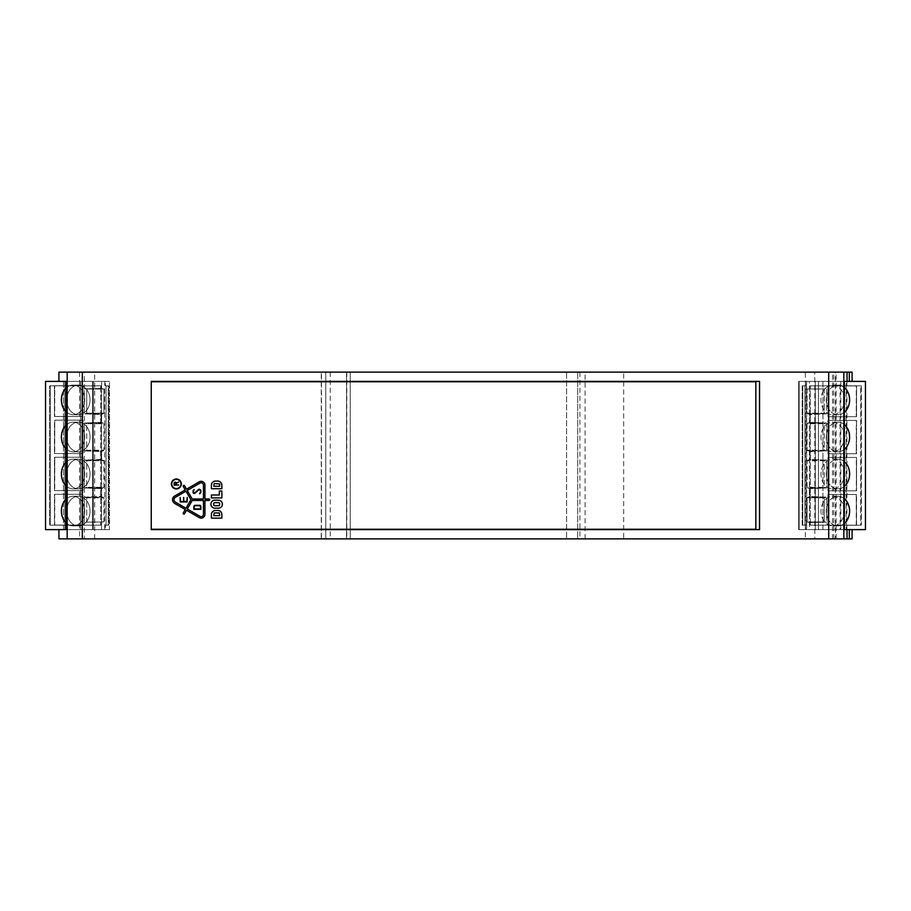 <?xml version="1.0" encoding="UTF-8"?>
<svg xmlns="http://www.w3.org/2000/svg" width="911" height="911" viewBox="0 0 911 911"><rect width="100%" height="100%" fill="white"/><g stroke="black" fill="none" stroke-linecap="round" stroke-linejoin="round"><path stroke-width="0.68" stroke-dasharray="4.55 3.42" d="M64.886 529.61L63.508 529.61L63.497 381.39L58.919 381.39L104.708 381.39L104.708 529.61L101.588 529.61L101.588 381.39L104.708 381.39L104.708 529.61L105.471 529.61L105.471 525.169L108.204 525.169L108.204 385.831L105.471 385.831L105.471 381.39L109.502 381.39L45.55 381.39L101.588 381.39L101.588 529.61L82.127 529.61L105.471 529.61L105.471 525.169L108.204 525.169L108.204 385.831L105.471 385.831L105.471 381.39L104.708 381.39L109.502 381.39L80.646 381.39L93.377 381.39L93.377 529.61L64.886 529.61L64.886 381.39L64.886 529.61M840.079 529.61L822.952 529.61L822.952 381.39L798.685 381.39L805.529 381.39L798.685 381.39L798.685 529.61L798.685 381.39L846.114 381.39L846.114 529.61L846.114 381.39L840.079 381.39L840.079 529.61L852.081 529.61L806.292 529.61L806.292 381.39L809.412 381.39L809.412 529.61L806.292 529.61L806.292 381.39L805.529 381.39L805.529 385.831L802.796 385.831L802.796 525.169L805.529 525.169L805.529 529.61L798.685 529.61L865.45 529.61L809.412 529.61L809.412 381.39L828.873 381.39L805.529 381.39L805.529 385.831L802.796 385.831L802.796 525.169L805.529 525.169L805.529 529.61L806.292 529.61L798.685 529.61L822.952 529.61L822.952 381.39L799.152 381.39L848.961 381.39L828.873 381.39L828.873 385.831L861.339 385.831L861.339 525.169L828.873 525.169L828.873 529.61L828.873 525.169L810.3 525.169L810.3 385.831L861.339 385.831L861.339 525.169L810.3 525.169L810.3 385.831L828.873 385.831L828.873 381.39L852.081 381.39L840.079 381.39M109.502 529.61L80.646 529.61L109.502 529.61L105.471 529.61L109.502 529.61L109.502 381.39L109.502 529.61M58.919 529.61L63.497 529.61L58.919 529.61M45.55 529.61L93.377 529.61L66.07 529.61L93.377 529.61L93.377 381.39L45.55 381.39M833.861 538.879L833.861 372.121L814.81 372.121L814.81 538.879L836.082 538.879L805.37 538.879L805.37 372.121L835.433 372.121L835.433 538.879M814.81 538.879L852.081 538.879M58.919 538.879L84.336 538.879L84.336 372.121L321.253 372.121L321.253 538.879L84.336 538.879M805.37 372.121L623.671 372.121L623.671 538.879L321.253 538.879M623.671 538.879L805.37 538.879M585.09 538.879L585.09 372.121L623.671 372.121M321.253 372.121L350.257 372.121L350.257 538.879L350.257 372.121L325.796 372.121L325.796 538.879L325.796 372.121L579.92 372.121L566.585 372.121L566.585 538.879L566.585 372.121L585.09 372.121M579.92 372.121L579.92 538.879M330.249 372.121L330.249 538.879M94.664 538.879L94.664 372.121M58.919 372.121L84.336 372.121M814.81 372.121L852.081 372.121M849.325 381.39L806.645 381.39L806.645 529.61L865.45 529.61L865.45 381.39L849.325 381.39M835.433 372.121L833.861 372.121M836.082 538.879L836.082 372.121M577.699 372.121L577.699 538.879L577.699 372.121M346.761 372.121L346.761 538.879M759.546 529.61L759.546 381.39L151.26 381.39L151.26 529.61L759.546 529.61M840.796 381.39L799.152 381.39L806.645 381.39L806.645 529.61L840.796 529.61L840.796 381.39L844.315 381.39M844.315 529.61L840.796 529.61M80.646 381.39L80.646 529.61L80.646 381.39M82.127 381.39L82.127 385.831L100.7 385.831L100.7 525.169L82.127 525.169L82.127 529.61L82.127 525.169L49.661 525.169L49.661 385.831L100.7 385.831L100.7 525.169L49.661 525.169L49.661 385.831L82.127 385.831L82.127 381.39M66.07 388.052A14.827 11.684 90 0 1 73.074 385.091A14.827 11.684 90 0 1 84.746 399.918A14.827 11.684 90 0 1 73.074 414.733A14.827 11.684 90 0 1 61.39 399.918A14.827 11.684 90 0 1 73.074 385.091A14.827 11.684 90 0 1 84.746 399.918A14.827 11.684 90 0 1 73.074 414.733A14.827 11.684 90 0 1 66.07 411.783M66.07 462.162A14.827 11.684 90 0 1 73.074 459.201A14.827 11.684 90 0 1 84.746 474.027A14.827 11.684 90 0 1 73.074 488.854A14.827 11.684 90 0 1 61.39 474.027A14.827 11.684 90 0 1 73.074 459.201A14.827 11.684 90 0 1 84.746 474.027A14.827 11.684 90 0 1 73.074 488.854A14.827 11.684 90 0 1 66.07 485.893M66.07 499.217A14.827 11.684 90 0 1 73.074 496.267A14.827 11.684 90 0 1 84.746 511.082A14.827 11.684 90 0 1 73.074 525.909A14.827 11.684 90 0 1 61.39 511.082A14.827 11.684 90 0 1 73.074 496.267A14.827 11.684 90 0 1 84.746 511.082A14.827 11.684 90 0 1 73.074 525.909A14.827 11.684 90 0 1 66.07 522.948M66.07 425.107A14.827 11.684 90 0 1 73.074 422.146A14.827 11.684 90 0 1 84.746 436.973A14.827 11.684 90 0 1 73.074 451.799A14.827 11.684 90 0 1 61.39 436.973A14.827 11.684 90 0 1 73.074 422.146A14.827 11.684 90 0 1 84.746 436.973A14.827 11.684 90 0 1 73.074 451.799A14.827 11.684 90 0 1 66.07 448.838M151.26 529.245L755.105 529.245A0.74 0.74 0 0 0 755.845 528.505L755.845 382.495A0.74 0.74 0 0 0 755.105 381.755L151.26 381.755M799.152 381.39L799.152 529.61L799.152 381.39M844.315 523.495A14.827 11.684 -90 0 1 837.926 525.909A14.827 11.684 -90 0 1 826.254 511.082A14.827 11.684 -90 0 1 837.926 496.267A14.827 11.684 -90 0 1 844.315 498.681M844.315 449.385A14.827 11.684 -90 0 1 837.926 451.799A14.827 11.684 -90 0 1 826.254 436.973A14.827 11.684 -90 0 1 837.926 422.146A14.827 11.684 -90 0 1 844.315 424.56M844.315 412.319A14.827 11.684 -90 0 1 837.926 414.733A14.827 11.684 -90 0 1 826.254 399.918A14.827 11.684 -90 0 1 837.926 385.091A14.827 11.684 -90 0 1 844.315 387.505M844.315 486.44A14.827 11.684 -90 0 1 837.926 488.854A14.827 11.684 -90 0 1 826.254 474.027A14.827 11.684 -90 0 1 837.926 459.201A14.827 11.684 -90 0 1 844.315 461.615M849.61 511.082A14.827 11.684 -90 0 1 837.926 525.909A14.827 11.684 -90 0 1 826.254 511.082A14.827 11.684 -90 0 1 837.926 496.267A14.827 11.684 -90 0 1 849.61 511.082M849.61 436.973A14.827 11.684 -90 0 1 837.926 451.799A14.827 11.684 -90 0 1 826.254 436.973A14.827 11.684 -90 0 1 837.926 422.146A14.827 11.684 -90 0 1 849.61 436.973M849.61 399.918A14.827 11.684 -90 0 1 837.926 414.733A14.827 11.684 -90 0 1 826.254 399.918A14.827 11.684 -90 0 1 837.926 385.091A14.827 11.684 -90 0 1 849.61 399.918M849.61 474.027A14.827 11.684 -90 0 1 837.926 488.854A14.827 11.684 -90 0 1 826.254 474.027A14.827 11.684 -90 0 1 837.926 459.201A14.827 11.684 -90 0 1 849.61 474.027M101.053 385.831L101.053 388.45L103.934 389.031L103.934 413.161L86.75 413.161L86.75 389.031L103.934 389.031L103.934 413.161L86.75 413.161L86.75 389.031L103.934 389.031L101.053 388.45L101.053 385.831L82.742 385.831L101.053 385.831M54.455 385.831L82.742 385.831L82.742 525.169L49.661 525.169L50.242 525.169L50.242 385.831L82.742 385.831L82.742 420.187L54.455 420.187L54.455 453.541L82.742 453.541L82.742 457.242L54.455 457.242L54.455 490.596L82.742 490.596L82.742 494.297L54.455 494.297L54.455 525.055L82.742 525.169L50.242 525.169L50.242 385.831L54.455 385.831L54.455 416.486L82.742 416.486L54.455 416.486L54.455 385.729L83.038 385.729L83.038 416.486L54.455 416.486L54.751 385.729L83.038 385.729L83.038 416.486L54.751 416.486L54.751 385.729L83.038 385.729L54.455 385.831M49.661 385.831L50.242 385.831L49.661 385.831M100.7 525.169L82.742 525.169L101.053 525.169L101.053 522.55L100.7 525.169M101.053 496.506L103.934 497.839L103.934 521.969L84.359 522.151L84.359 497.144L101.053 496.506L103.934 497.839L103.934 521.969L84.359 522.151L84.359 497.144L101.053 496.506L101.053 488.615L103.934 487.283L86.75 487.283L86.75 460.772L103.934 460.772L103.934 487.283L86.75 487.283L86.75 460.772L103.934 460.772L103.934 487.283L103.159 487.92L84.359 487.966L84.359 460.089L101.053 459.451L103.934 460.772L103.159 460.135L84.359 460.089L101.053 459.451L103.159 460.135L84.712 460.135L86.75 460.772L84.359 460.089L84.359 487.966L101.053 488.615L101.053 496.506M101.053 451.549L101.053 459.451L101.053 451.549L103.934 450.228L86.75 450.228L86.75 423.717L103.934 423.717L103.934 450.228L86.75 450.228L86.75 423.717L103.934 423.717L103.934 450.228L103.159 450.865L84.359 450.911L84.359 423.034L101.053 422.385L103.934 423.717L103.159 423.08L84.712 423.08L86.75 423.717L84.359 423.034L101.053 422.385L103.159 423.08L84.359 423.034L84.359 450.911L101.053 451.549L103.159 450.865L84.359 450.911L101.053 451.549M101.053 414.494L101.053 422.385L101.053 414.494L103.934 413.161L103.159 413.81L84.359 413.856L84.359 388.849L101.053 388.45L84.359 388.849L86.75 389.031L84.359 388.849L84.359 413.856L101.053 414.494L103.159 413.81L84.359 413.856L101.053 414.494M90.03 399.918A14.827 11.684 -90 0 0 78.357 385.091A14.827 11.684 -90 0 0 66.674 399.918A14.827 11.684 -90 0 0 78.357 414.733A14.827 11.684 -90 0 0 90.03 399.918A14.827 11.684 -90 0 0 78.357 385.091A14.827 11.684 -90 0 0 66.674 399.918A14.827 11.684 -90 0 0 78.357 414.733A14.827 11.684 -90 0 0 90.03 399.918M90.03 474.027A14.827 11.684 -90 0 0 78.357 459.201A14.827 11.684 -90 0 0 66.674 474.027A14.827 11.684 -90 0 0 78.357 488.854A14.827 11.684 -90 0 0 90.03 474.027A14.827 11.684 -90 0 0 78.357 459.201A14.827 11.684 -90 0 0 66.674 474.027A14.827 11.684 -90 0 0 78.357 488.854A14.827 11.684 -90 0 0 90.03 474.027M90.03 511.082A14.827 11.684 -90 0 0 78.357 496.267A14.827 11.684 -90 0 0 66.674 511.082A14.827 11.684 -90 0 0 78.357 525.909A14.827 11.684 -90 0 0 90.03 511.082A14.827 11.684 -90 0 0 78.357 496.267A14.827 11.684 -90 0 0 66.674 511.082A14.827 11.684 -90 0 0 78.357 525.909A14.827 11.684 -90 0 0 90.03 511.082M90.03 436.973A14.827 11.684 -90 0 0 78.357 422.146A14.827 11.684 -90 0 0 66.674 436.973A14.827 11.684 -90 0 0 78.357 451.799A14.827 11.684 -90 0 0 90.03 436.973A14.827 11.684 -90 0 0 78.357 422.146A14.827 11.684 -90 0 0 66.674 436.973A14.827 11.684 -90 0 0 78.357 451.799A14.827 11.684 -90 0 0 90.03 436.973M101.053 488.615L103.159 487.92L84.359 487.966L101.053 488.615M215.588 510.467L217.877 510.467A3.986 3.986 0 0 1 221.851 514.453L221.851 518.131L211.409 518.131L211.409 514.647A4.179 4.179 0 0 1 215.588 510.467M219.346 495.003L219.346 491.018L221.851 491.018L221.851 497.918L211.409 497.918L211.409 495.003L219.346 495.003M215.588 481.065L217.683 481.065A4.179 4.179 0 0 1 221.851 485.244L221.851 488.729L211.409 488.729L211.409 485.244A4.179 4.179 0 0 1 215.588 481.065M218.412 500.207L214.894 500.207A3.986 3.986 0 0 0 210.908 504.193A3.986 3.986 0 0 0 214.894 508.167L218.412 508.167A3.986 3.986 0 0 0 222.386 504.193A3.986 3.986 0 0 0 218.412 500.207M186.539 510.274L199.27 517.619A3.769 3.769 0 0 0 204.929 514.351L204.929 500.458L208.938 500.458A0.74 0.74 0 0 0 209.678 499.718A0.74 0.74 0 0 0 208.938 498.977L204.929 498.977L204.929 485.085A3.769 3.769 0 0 0 199.27 481.817L186.539 489.161L184.534 485.7A0.74 0.74 0 0 0 183.521 485.426A0.74 0.74 0 0 0 183.259 486.44L185.252 489.913L174.65 496.028A4.259 4.259 0 0 0 174.65 503.407L185.252 509.534L183.259 512.995A0.74 0.74 0 0 0 183.521 514.009A0.74 0.74 0 0 0 184.534 513.736L186.539 510.274M171.393 483.969A4.965 4.965 0 0 0 178.841 488.273A4.965 4.965 0 0 0 178.841 479.664A4.965 4.965 0 0 0 171.393 483.969M844.315 510.479A14.827 11.684 90 0 0 832.643 496.267A14.827 11.684 90 0 0 820.97 511.082A14.827 11.684 90 0 0 832.643 525.909A14.827 11.684 90 0 0 844.315 511.686M844.315 436.369A14.827 11.684 90 0 0 832.643 422.146A14.827 11.684 90 0 0 820.97 436.973A14.827 11.684 90 0 0 832.643 451.799A14.827 11.684 90 0 0 844.315 437.576M844.315 399.314A14.827 11.684 90 0 0 832.643 385.091A14.827 11.684 90 0 0 820.97 399.918A14.827 11.684 90 0 0 832.643 414.733A14.827 11.684 90 0 0 844.315 400.521M844.315 473.424A14.827 11.684 90 0 0 832.643 459.201A14.827 11.684 90 0 0 820.97 474.027A14.827 11.684 90 0 0 832.643 488.854A14.827 11.684 90 0 0 844.315 474.631M860.758 525.169L809.947 525.169L809.947 522.55L807.066 521.969L807.066 497.839L824.25 497.839L824.25 521.969L807.066 521.969L807.066 497.839L824.25 497.839L824.25 521.969L807.066 521.969L809.947 522.55L809.947 525.169L828.258 525.169L828.258 490.813L856.545 490.813L856.545 457.459L828.258 457.459L828.258 453.758L856.545 453.758L856.545 420.404L828.258 420.404L828.258 416.703L856.545 416.703L856.545 385.945L828.258 385.831L860.758 385.831L860.758 525.169L828.258 525.169L828.258 385.831L860.758 385.831L860.758 525.169M861.339 385.831L860.758 385.831L861.339 385.831M810.3 385.831L828.258 385.831L809.947 385.831L809.947 388.45L810.3 385.831M809.947 414.494L807.066 413.161L807.066 389.031L826.641 388.849L826.641 413.856L809.947 414.494L807.066 413.161L807.066 389.031L826.641 388.849L826.641 413.856L809.947 414.494L809.947 422.385L807.066 423.717L824.25 423.717L824.25 450.228L807.066 450.228L807.066 423.717L824.25 423.717L824.25 450.228L807.066 450.228L807.066 423.717L807.841 423.08L826.641 423.034L826.641 450.911L809.947 451.549L807.066 450.228L807.841 450.865L826.641 450.911L809.947 451.549L807.841 450.865L826.288 450.865L824.25 450.228L826.641 450.911L826.641 423.034L809.947 422.385L809.947 414.494M809.947 459.451L809.947 451.549L809.947 459.451L807.066 460.772L824.25 460.772L824.25 487.283L807.066 487.283L807.066 460.772L824.25 460.772L824.25 487.283L807.066 487.283L807.066 460.772L807.841 460.135L826.641 460.089L826.641 487.966L809.947 488.615L807.066 487.283L807.841 487.92L826.288 487.92L824.25 487.283L826.641 487.966L809.947 488.615L807.841 487.92L826.641 487.966L826.641 460.089L809.947 459.451L807.841 460.135L826.641 460.089L809.947 459.451M809.947 496.506L809.947 488.615L809.947 496.506L807.066 497.839L807.841 497.19L826.641 497.144L826.641 522.151L809.947 522.55L826.641 522.151L824.25 521.969L826.641 522.151L826.641 497.144L809.947 496.506L807.841 497.19L826.641 497.144L809.947 496.506M844.326 511.082A14.827 11.684 90 0 0 832.643 496.267A14.827 11.684 90 0 0 820.97 511.082A14.827 11.684 90 0 0 832.643 525.909A14.827 11.684 90 0 0 844.326 511.082M844.326 436.973A14.827 11.684 90 0 0 832.643 422.146A14.827 11.684 90 0 0 820.97 436.973A14.827 11.684 90 0 0 832.643 451.799A14.827 11.684 90 0 0 844.326 436.973M844.326 399.918A14.827 11.684 90 0 0 832.643 385.091A14.827 11.684 90 0 0 820.97 399.918A14.827 11.684 90 0 0 832.643 414.733A14.827 11.684 90 0 0 844.326 399.918M844.326 474.027A14.827 11.684 90 0 0 832.643 459.201A14.827 11.684 90 0 0 820.97 474.027A14.827 11.684 90 0 0 832.643 488.854A14.827 11.684 90 0 0 844.326 474.027M809.947 422.385L807.841 423.08L826.641 423.034L809.947 422.385M108.785 385.831L108.204 385.831L108.785 385.831L108.785 525.169L105.471 525.169L106.052 525.169L106.052 385.831L108.785 385.831L108.785 525.169L106.052 525.169L106.052 385.831L108.785 385.831M105.471 385.831L106.052 385.831L105.471 385.831M103.934 521.969L86.75 521.969L86.75 497.839L103.934 497.839L86.75 497.839L86.75 521.969L84.359 522.151L103.934 521.969M82.742 494.297L82.742 525.055L54.455 525.055L54.455 494.297L83.038 494.297L83.038 525.055L54.455 525.055L54.751 494.297L83.038 494.297L83.038 525.055L54.751 525.055L54.751 494.297L82.742 494.297M82.742 457.242L82.742 490.596L54.455 490.596L54.455 457.242L83.038 457.242L83.038 490.596L54.455 490.596L54.751 457.242L83.038 457.242L83.038 490.596L54.751 490.596L54.751 457.242L82.742 457.242M82.742 420.187L82.742 453.541L54.455 453.541L54.455 420.187L83.038 420.187L83.038 453.541L54.455 453.541L54.751 420.187L83.038 420.187L83.038 453.541L54.751 453.541L54.751 420.187L82.742 420.187M219.665 515.672L219.266 512.916L213.812 513.314L213.812 515.672L219.665 515.672M213.812 486.28L219.665 486.28L219.665 483.923L214.21 483.525L213.812 486.28M219.574 504.899L219.574 503.487A0.831 0.831 0 0 0 218.754 502.656L214.552 502.656A0.831 0.831 0 0 0 213.732 503.487L213.732 504.899A0.831 0.831 0 0 0 214.552 505.719L218.754 505.719A0.831 0.831 0 0 0 219.574 504.899M192.21 500.458L187.279 508.987L200.01 516.332A2.289 2.289 0 0 0 203.449 514.351L203.449 500.458L192.21 500.458M187.279 490.448L192.21 498.977L203.449 498.977L203.449 485.085A2.289 2.289 0 0 0 200.01 483.103L187.279 490.448M175.39 497.315A2.779 2.779 0 0 0 175.39 502.12L186.003 508.247L190.923 499.718L186.003 491.188L175.39 497.315M171.769 483.969A4.601 4.601 0 0 0 178.658 487.954A4.601 4.601 0 0 0 178.658 479.995A4.601 4.601 0 0 0 171.769 483.969M856.545 525.169L856.545 494.514L827.962 494.514L856.545 494.514L827.962 494.514L856.249 494.514L856.545 525.271L827.962 525.271L827.962 494.514L827.962 525.271L856.545 525.271L827.962 525.271L856.249 525.271L856.249 494.514L856.545 525.169M802.215 525.169L802.796 525.169L802.215 525.169L802.215 385.831L805.529 385.831L804.948 385.831L804.948 525.169L802.215 525.169L802.215 385.831L804.948 385.831L804.948 525.169L802.215 525.169M805.529 525.169L804.948 525.169L805.529 525.169M807.066 389.031L824.25 389.031L824.25 413.161L807.066 413.161L824.25 413.161L824.25 389.031L826.641 388.849L807.066 389.031M856.545 457.459L827.962 457.459L856.545 457.459L856.545 490.813L828.258 490.813L828.258 457.459L856.249 457.459L856.545 490.813L827.962 490.813L827.962 457.459L827.962 490.813L856.249 490.813L856.545 457.459M828.258 453.758L856.545 453.758L856.545 420.404L827.962 420.404L856.545 420.404L856.249 453.758L827.962 453.758L827.962 420.404L856.249 420.404L856.249 453.758L827.962 453.758L827.962 420.404L828.258 453.758M828.258 416.703L856.545 416.703L856.545 385.945L827.962 385.945L856.545 385.945L856.249 416.703L827.962 416.703L827.962 385.945L856.249 385.945L856.249 416.703L827.962 416.703L827.962 385.945L828.258 416.703M86.75 450.228L84.712 450.865L86.75 450.228M86.75 487.283L84.712 487.92L86.75 487.283M103.159 497.19L84.359 497.144L86.75 497.839L84.712 497.19L103.159 497.19M86.75 413.161L84.712 413.81L86.75 413.161M824.25 460.772L826.288 460.135L824.25 460.772M824.25 423.717L826.288 423.08L824.25 423.717M807.841 413.81L826.641 413.856L824.25 413.161L826.288 413.81L807.841 413.81M824.25 497.839L826.288 497.19L824.25 497.839M200.887 506.721A1.515 1.515 0 0 0 199.964 505.32L195.25 505.32A1.401 1.401 0 0 0 193.849 506.721L193.849 509.295L200.887 509.295L200.887 506.721M194.18 489.526L193.394 490.255A0.922 0.922 0 0 0 193.086 490.938L193.086 492.35A0.922 0.922 0 0 0 193.383 493.022L193.633 493.261A0.922 0.922 0 0 0 194.886 493.272L198.678 489.856A0.74 0.74 0 0 1 199.543 489.765L200.078 490.084A0.74 0.74 0 0 1 200.454 490.722L200.454 492.191A0.74 0.74 0 0 1 200.204 492.737L199.6 493.785L200.522 492.965A0.922 0.922 0 0 0 200.819 492.27L200.819 490.619A0.922 0.922 0 0 0 200.363 489.811L199.611 489.378A0.922 0.922 0 0 0 198.53 489.492L194.76 492.885A0.74 0.74 0 0 1 193.758 492.874L193.69 492.805A0.74 0.74 0 0 1 193.462 492.27L193.462 491.018A0.74 0.74 0 0 1 193.701 490.471L194.18 489.526M180.173 497.497L180.173 501.938L187.21 501.938L187.21 497.497L186.846 501.574L183.965 501.574L183.965 497.497L183.601 501.574L180.537 501.574L180.173 497.497M174.138 485.267L178.59 485.267L176.358 484.891L176.358 483.411L178.59 481.965L176.358 483.001A1.127 1.127 0 0 0 174.138 483.229L174.138 485.267M194.225 506.721L194.225 508.93L200.522 508.93L200.522 506.721A1.15 1.15 0 0 0 199.885 505.696L195.25 505.696A1.025 1.025 0 0 0 194.225 506.721M176.005 483.229A0.74 0.74 0 0 0 175.265 482.488A0.74 0.74 0 0 0 174.525 483.229L174.525 484.891L176.005 484.891L176.005 483.229M63.508 529.61L63.508 381.39M346.522 538.879L346.522 372.121M346.556 372.121L346.556 538.879M321.458 538.879L321.458 372.121M79.61 372.121L79.61 538.879M832.54 538.879L832.54 372.121M846.9 381.39L846.9 529.61M92.569 529.61L92.569 381.39L92.569 529.61M818.431 381.39L818.431 529.61L818.431 381.39M815.311 529.61L815.311 381.39L815.311 529.61M846.923 381.39L846.923 529.61M73.074 414.733L78.357 414.733L73.074 414.733M73.074 385.091L78.357 385.091L73.074 385.091M73.074 488.854L78.357 488.854L73.074 488.854M73.074 459.201L78.357 459.201L73.074 459.201M73.074 525.909L78.357 525.909L73.074 525.909M73.074 496.267L78.357 496.267L73.074 496.267M73.074 451.799L78.357 451.799L73.074 451.799M73.074 422.146L78.357 422.146L73.074 422.146M837.926 496.267L832.643 496.267L837.926 496.267M837.926 525.909L832.643 525.909L837.926 525.909M837.926 422.146L832.643 422.146L837.926 422.146M837.926 451.799L832.643 451.799L837.926 451.799M837.926 385.091L832.643 385.091L837.926 385.091M837.926 414.733L832.643 414.733L837.926 414.733M837.926 459.201L832.643 459.201L837.926 459.201M837.926 488.854L832.643 488.854L837.926 488.854"/><path stroke-width="1.37" d="M852.081 529.61L852.081 538.879L58.919 538.879L58.919 529.61M852.081 381.39L852.081 372.121L58.919 372.121L58.919 381.39M63.497 381.39L66.07 381.39L66.07 529.61L45.55 529.61L45.55 381.39L66.07 381.39M151.26 381.39L759.546 381.39L759.546 529.61L151.26 529.61L151.26 381.39M847.059 538.879L847.059 529.61L844.315 529.61L844.315 381.39L847.059 381.39L847.059 372.121M847.059 529.61L865.45 529.61L865.45 381.39L847.059 381.39M849.325 529.61L849.325 538.879M849.325 372.121L849.325 381.39M66.07 529.61L63.497 529.61M45.55 381.39L45.55 529.61M66.07 411.783A14.827 11.684 90 0 1 66.07 388.052M66.07 485.893A14.827 11.684 90 0 1 66.07 462.162M66.07 522.948A14.827 11.684 90 0 1 66.07 499.217M66.07 448.838A14.827 11.684 90 0 1 66.07 425.107M151.26 529.245L755.105 529.245A0.74 0.74 0 0 0 755.845 528.505L755.845 382.495A0.74 0.74 0 0 0 755.105 381.755L151.26 381.755M211.409 514.647A4.179 4.179 0 0 1 215.588 510.467L217.877 510.467A3.986 3.986 0 0 1 221.851 514.453L221.851 518.131L211.409 518.131L211.409 514.647M211.409 495.003L219.346 495.003L219.346 491.018L221.851 491.018L221.851 497.918L211.409 497.918L211.409 495.003M211.409 485.244A4.179 4.179 0 0 1 215.588 481.065L217.683 481.065A4.179 4.179 0 0 1 221.851 485.244L221.851 488.729L211.409 488.729L211.409 485.244M214.894 508.167A3.986 3.986 0 0 1 210.908 504.193A3.986 3.986 0 0 1 214.894 500.207L218.412 500.207A3.986 3.986 0 0 1 222.386 504.193A3.986 3.986 0 0 1 218.412 508.167L214.894 508.167M204.929 514.351A3.769 3.769 0 0 1 199.27 517.619L186.539 510.274L184.534 513.736A0.74 0.74 0 0 1 183.521 514.009A0.74 0.74 0 0 1 183.259 512.995L185.252 509.534L174.65 503.407A4.259 4.259 0 0 1 174.65 496.028L185.252 489.913L183.259 486.44A0.74 0.74 0 0 1 183.521 485.426A0.74 0.74 0 0 1 184.534 485.7L186.539 489.161L199.27 481.817A3.769 3.769 0 0 1 204.929 485.085L204.929 498.977L208.938 498.977A0.74 0.74 0 0 1 209.678 499.718A0.74 0.74 0 0 1 208.938 500.458L204.929 500.458L204.929 514.351M171.393 483.969A4.965 4.965 0 0 1 178.841 479.664A4.965 4.965 0 0 1 178.841 488.273A4.965 4.965 0 0 1 171.393 483.969M844.315 498.681A14.827 11.684 -90 0 1 849.61 511.082A14.827 11.684 -90 0 1 844.315 523.495M844.315 424.56A14.827 11.684 -90 0 1 849.61 436.973A14.827 11.684 -90 0 1 844.315 449.385M844.315 387.505A14.827 11.684 -90 0 1 849.61 399.918A14.827 11.684 -90 0 1 844.315 412.319M844.315 461.615A14.827 11.684 -90 0 1 849.61 474.027A14.827 11.684 -90 0 1 844.315 486.44M844.315 511.686A14.827 11.684 90 0 0 844.326 511.082A14.827 11.684 90 0 0 844.315 510.479M844.315 437.576A14.827 11.684 90 0 0 844.326 436.973A14.827 11.684 90 0 0 844.315 436.369M844.315 400.521A14.827 11.684 90 0 0 844.326 399.918A14.827 11.684 90 0 0 844.315 399.314M844.315 474.631A14.827 11.684 90 0 0 844.326 474.027A14.827 11.684 90 0 0 844.315 473.424M219.266 512.916L219.665 515.672L213.812 515.672L214.21 512.916L219.266 512.916M219.665 483.923L219.665 486.28L213.812 486.28L214.21 483.525L219.665 483.923M218.754 502.656A0.831 0.831 0 0 1 219.574 503.487L219.574 504.899A0.831 0.831 0 0 1 218.754 505.719L214.552 505.719A0.831 0.831 0 0 1 213.732 504.899L213.732 503.487A0.831 0.831 0 0 1 214.552 502.656L218.754 502.656M200.01 516.332L187.279 508.987L192.21 500.458L203.449 500.458L203.449 514.351A2.289 2.289 0 0 1 200.01 516.332M192.21 498.977L203.449 498.977L203.449 485.085A2.289 2.289 0 0 0 200.01 483.103L187.279 490.448L192.21 498.977M186.003 508.247L175.39 502.12A2.779 2.779 0 0 1 175.39 497.315L186.003 491.188L190.923 499.718L186.003 508.247M171.769 483.969A4.601 4.601 0 0 1 178.658 479.995A4.601 4.601 0 0 1 178.658 487.954A4.601 4.601 0 0 1 171.769 483.969M195.25 505.32L199.964 505.32A1.515 1.515 0 0 1 200.887 506.721L200.887 509.295L193.849 509.295L193.849 506.721A1.401 1.401 0 0 1 195.25 505.32M193.086 490.938A0.922 0.922 0 0 1 193.394 490.255L194.18 489.526L193.701 490.471A0.74 0.74 0 0 0 193.462 491.018L193.462 492.27A0.74 0.74 0 0 0 193.69 492.805L193.758 492.874A0.74 0.74 0 0 0 194.76 492.885L198.53 489.492A0.922 0.922 0 0 1 199.611 489.378L200.363 489.811A0.922 0.922 0 0 1 200.819 490.619L200.819 492.27A0.922 0.922 0 0 1 200.522 492.965L199.6 493.785L200.204 492.737A0.74 0.74 0 0 0 200.454 492.191L200.454 490.722A0.74 0.74 0 0 0 200.078 490.084L199.543 489.765A0.74 0.74 0 0 0 198.678 489.856L194.886 493.272A0.922 0.922 0 0 1 193.633 493.261L193.383 493.022A0.922 0.922 0 0 1 193.086 492.35L193.086 490.938M187.21 501.938L180.173 501.938L180.173 497.497L180.537 501.574L183.601 501.574L183.601 497.497L183.965 501.574L186.846 501.574L187.21 497.497L187.21 501.938M178.59 484.891L174.138 485.267L174.138 483.229A1.127 1.127 0 0 1 176.358 483.001L178.59 481.965L176.358 483.411L176.358 484.891L178.59 484.891M200.522 508.93L194.225 508.93L194.225 506.721A1.025 1.025 0 0 1 195.25 505.696L199.885 505.696A1.15 1.15 0 0 1 200.522 506.721L200.522 508.93M174.525 484.891L174.525 483.229A0.74 0.74 0 0 1 175.265 482.488A0.74 0.74 0 0 1 176.005 483.229L176.005 484.891L174.525 484.891M67.175 538.879L67.175 372.121M82.297 538.879L82.297 372.121M828.703 538.879L828.703 372.121M843.825 538.879L843.825 372.121"/></g></svg>

